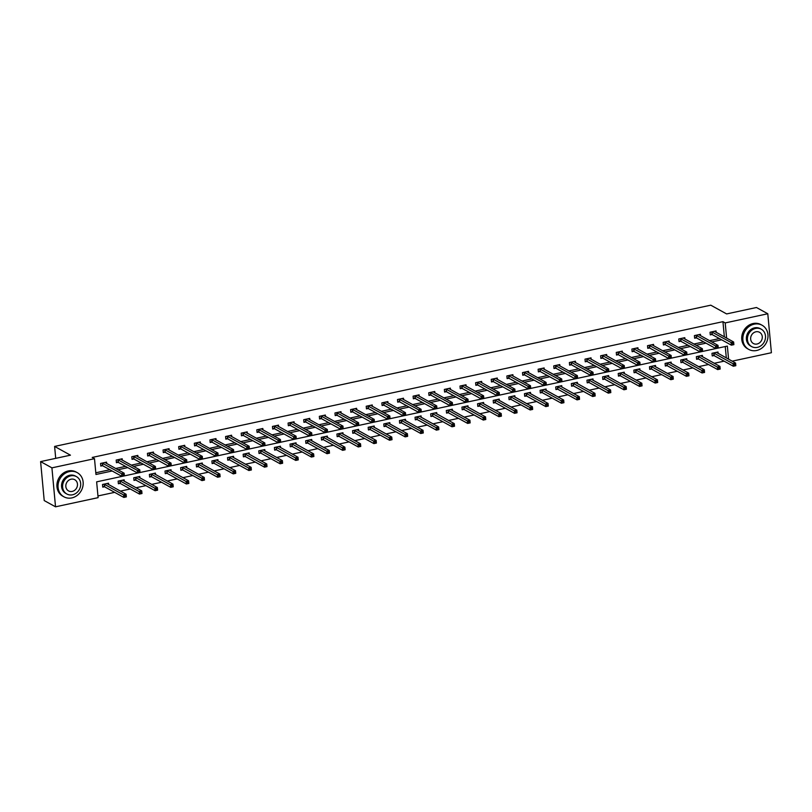<?xml version="1.0" encoding="UTF-8"?>
<svg xmlns="http://www.w3.org/2000/svg" width="812" height="812" viewBox="0 0 812 812"><rect width="100%" height="100%" fill="white"/><g stroke="black" fill="none" stroke-linecap="round" stroke-linejoin="round"><path stroke-width="1.22" d="M728.577 359.188L727.359 346.085L96.638 481.851L98.11 497.654L55.531 506.82L44.213 500.568L40.6 461.602L70.451 455.177L54.607 446.427L710.774 305.18L726.618 313.929L756.469 307.504L767.787 313.757L771.4 352.723L732.15 361.167M97.947 495.949L114.654 492.356M120.409 491.108L130.275 488.986M136.04 487.748L145.906 485.627M151.671 484.388L161.537 482.257M167.292 481.019L177.158 478.897M182.923 477.659L192.789 475.538M198.554 474.289L208.42 472.168M214.175 470.93L224.041 468.808M229.806 467.56L239.672 465.438M245.437 464.2L255.303 462.079M261.058 460.84L270.924 458.709M276.689 457.471L286.555 455.349M292.32 454.111L302.186 451.99M307.941 450.741L317.807 448.62M323.572 447.382L333.438 445.26M339.203 444.022L349.069 441.89M354.824 440.652L364.689 438.531M370.455 437.292L380.32 435.161M386.086 433.923L395.952 431.801M401.707 430.563L411.582 428.442M417.338 427.193L427.203 425.072M432.969 423.834L442.834 421.712M448.589 420.474L458.465 418.342M464.22 417.104L474.086 414.983M479.851 413.744L489.717 411.613M495.472 410.375L505.348 408.253M511.103 407.015L520.969 404.894M526.734 403.645L536.6 401.524M542.355 400.286L552.231 398.164M557.986 396.926L567.852 394.794M573.617 393.556L583.483 391.435M589.238 390.196L599.114 388.065M604.869 386.827L614.735 384.705M620.5 383.467L630.366 381.346M636.121 380.097L645.997 377.976M651.752 376.738L661.618 374.616M667.383 373.378L677.249 371.246M683.004 370.008L692.88 367.887M698.635 366.648L708.5 364.517M714.266 363.279L724.131 361.157M54.607 446.427L55.713 458.344M726.314 357.94L725.258 346.541M718.123 353.423L717.991 352.002L711.982 353.301L712.226 355.93L713.849 355.585M702.502 356.783L702.37 355.372L696.361 356.661L696.605 359.3L698.218 358.945M686.871 360.152L686.739 358.731L680.73 360.031L680.974 362.659L682.598 362.314M671.24 363.512L671.108 362.101L665.099 363.39L665.343 366.019L666.967 365.674M655.619 366.882L655.487 365.461L649.478 366.75L649.722 369.389L651.336 369.034M639.988 370.242L639.856 368.821L633.847 370.12L634.091 372.749L635.715 372.403M624.357 373.611L624.225 372.19L618.216 373.479L618.46 376.118L620.084 375.763M608.736 376.971L608.604 375.55L602.595 376.849L602.839 379.478L604.453 379.133M593.105 380.331L592.973 378.92L586.964 380.209L587.208 382.848L588.832 382.493M577.474 383.7L577.342 382.279L571.333 383.579L571.577 386.207L573.201 385.862M561.853 387.06L561.721 385.649L555.712 386.938L555.956 389.567L557.57 389.222M546.222 390.43L546.09 389.009L540.082 390.298L540.325 392.937L541.949 392.582M530.591 393.79L530.459 392.369L524.451 393.668L524.694 396.297L526.318 395.952M514.97 397.159L514.838 395.738L508.83 397.027L509.073 399.666L510.687 399.311M499.339 400.519L499.207 399.098L493.199 400.397L493.442 403.026L495.066 402.681M483.708 403.879L483.576 402.468L477.568 403.757L477.811 406.396L479.435 406.041M468.088 407.248L467.956 405.827L461.937 407.127L462.19 409.755L463.804 409.41M452.457 410.608L452.325 409.197L446.316 410.486L446.559 413.115L448.183 412.77M436.826 413.978L436.694 412.557L430.685 413.846L430.928 416.485L432.552 416.13M421.205 417.338L421.073 415.917L415.054 417.216L415.308 419.845L416.921 419.499M405.574 420.707L405.442 419.286L399.433 420.575L399.677 423.214L401.301 422.859M389.943 424.067L389.811 422.646L383.802 423.945L384.046 426.574L385.67 426.229M374.322 427.427L374.19 426.016L368.171 427.305L368.425 429.944L370.039 429.589M358.691 430.796L358.559 429.375L352.55 430.675L352.794 433.303L354.418 432.958M343.06 434.156L342.928 432.745L336.919 434.034L337.163 436.663L338.787 436.318M327.439 437.526L327.307 436.105L321.288 437.394L321.542 440.033L323.156 439.678M311.808 440.886L311.676 439.465L305.667 440.764L305.911 443.393L307.535 443.047M296.177 444.255L296.045 442.834L290.036 444.123L290.28 446.762L291.904 446.407M280.556 447.615L280.424 446.194L274.405 447.493L274.649 450.122L276.273 449.777M264.925 450.975L264.793 449.564L258.784 450.853L259.028 453.492L260.652 453.137M249.294 454.344L249.162 452.923L243.153 454.223L243.397 456.851L245.021 456.506M233.673 457.704L233.541 456.293L227.522 457.582L227.766 460.211L229.39 459.866M218.042 461.074L217.91 459.653L211.902 460.942L212.145 463.581L213.769 463.226M202.411 464.434L202.279 463.013L196.271 464.312L196.514 466.941L198.138 466.595M186.79 467.793L186.658 466.382L180.64 467.671L180.883 470.31L182.507 469.955M171.159 471.163L171.027 469.742L165.019 471.041L165.262 473.67L166.886 473.325M155.528 474.523L155.396 473.112L149.388 474.401L149.631 477.04L151.255 476.685M139.908 477.892L139.776 476.471L133.757 477.771L134 480.399L135.624 480.054M124.277 481.252L124.145 479.841L118.136 481.13L118.379 483.759L120.003 483.414M108.646 484.622L108.514 483.201L102.505 484.49L102.748 487.129L104.372 486.774M724.355 336.878L722.944 321.664L92.233 457.44L94.496 458.689L95.958 474.482L112.157 470.99M95.796 472.777L109.894 469.742M115.659 468.504L125.525 466.382M131.29 465.144L141.156 463.013M146.911 461.774L156.777 459.653M162.542 458.415L172.408 456.293M178.173 455.045L188.039 452.923M193.794 451.685L203.66 449.564M209.425 448.325L219.291 446.194M225.056 444.956L234.922 442.834M240.677 441.596L250.543 439.465M256.308 438.226L266.174 436.105M271.939 434.867L281.805 432.745M287.56 431.497L297.425 429.375M303.191 428.137L313.056 426.016M318.822 424.777L328.687 422.646M334.442 421.408L344.308 419.286M350.073 418.048L359.939 415.917M365.704 414.678L375.57 412.557M381.325 411.319L391.191 409.197M396.956 407.949L406.822 405.827M412.587 404.589L422.453 402.468M428.208 401.229L438.084 399.098M443.839 397.86L453.705 395.738M459.47 394.5L469.336 392.369M475.091 391.13L484.967 389.009M490.722 387.771L500.588 385.649M506.353 384.401L516.219 382.279M521.974 381.041L531.85 378.92M537.605 377.681L547.471 375.55M553.236 374.312L563.102 372.19M568.857 370.952L578.733 368.821M584.488 367.582L594.354 365.461M600.119 364.223L609.985 362.101M615.74 360.853L625.616 358.731M631.371 357.493L641.236 355.372M647.002 354.133L656.867 352.002M662.622 350.764L672.498 348.642M678.253 347.404L688.119 345.273M693.884 344.034L703.75 341.913M709.505 340.675L719.381 338.553M716.174 332.362L716.042 330.941L710.033 332.24L710.277 334.869L711.901 334.524M700.543 335.721L700.411 334.311L694.402 335.6L694.646 338.228L696.27 337.883M684.922 339.091L684.79 337.67L678.771 338.969L679.015 341.598L680.639 341.253M669.291 342.451L669.159 341.03L663.15 342.329L663.394 344.958L665.018 344.613M653.66 345.821L653.528 344.4L647.519 345.689L647.763 348.328L649.387 347.972M638.039 349.18L637.907 347.759L631.888 349.058L632.132 351.687L633.756 351.342M622.408 352.54L622.276 351.129L616.267 352.418L616.511 355.057L618.135 354.702M606.777 355.91L606.645 354.489L600.636 355.788L600.88 358.417L602.504 358.072M591.156 359.269L591.024 357.859L585.005 359.148L585.249 361.776L586.873 361.431M575.525 362.639L575.393 361.218L569.385 362.517L569.628 365.146L571.252 364.801M559.894 365.999L559.762 364.578L553.754 365.877L553.997 368.506L555.621 368.161M544.263 369.369L544.141 367.948L538.123 369.237L538.366 371.876L539.99 371.52M528.642 372.728L528.51 371.307L522.502 372.606L522.745 375.235L524.359 374.89M513.011 376.088L512.88 374.677L506.871 375.966L507.114 378.605L508.738 378.25M497.38 379.458L497.259 378.037L491.24 379.336L491.483 381.965L493.107 381.62M481.76 382.817L481.628 381.407L475.619 382.696L475.862 385.324L477.476 384.979M466.129 386.187L465.997 384.766L459.988 386.055L460.231 388.694L461.855 388.339M450.498 389.547L450.366 388.126L444.357 389.425L444.6 392.054L446.224 391.709M434.877 392.917L434.745 391.496L428.736 392.785L428.98 395.424L430.593 395.068M419.246 396.276L419.114 394.855L413.105 396.154L413.349 398.783L414.973 398.438M403.615 399.636L403.483 398.225L397.474 399.514L397.718 402.153L399.342 401.798M387.994 403.006L387.862 401.585L381.853 402.884L382.097 405.513L383.711 405.168M372.363 406.365L372.231 404.955L366.222 406.244L366.466 408.872L368.09 408.527M356.732 409.735L356.6 408.314L350.591 409.603L350.835 412.242L352.459 411.887M341.111 413.095L340.979 411.674L334.97 412.973L335.214 415.602L336.828 415.257M325.48 416.465L325.348 415.044L319.339 416.333L319.583 418.972L321.207 418.616M309.849 419.824L309.717 418.403L303.708 419.702L303.952 422.331L305.576 421.986M294.228 423.184L294.096 421.773L288.087 423.062L288.331 425.701L289.945 425.346M278.597 426.554L278.465 425.133L272.456 426.432L272.7 429.061L274.324 428.716M262.966 429.913L262.834 428.503L256.825 429.792L257.069 432.42L258.693 432.075M247.345 433.283L247.213 431.862L241.205 433.151L241.448 435.79L243.062 435.435M231.714 436.643L231.582 435.222L225.574 436.521L225.817 439.15L227.441 438.805M216.083 440.013L215.951 438.592L209.943 439.881L210.186 442.52L211.81 442.164M200.462 443.372L200.331 441.951L194.322 443.25L194.565 445.879L196.179 445.534M184.831 446.732L184.7 445.321L178.691 446.61L178.934 449.249L180.558 448.894M169.2 450.102L169.069 448.681L163.06 449.98L163.303 452.609L164.927 452.264M153.58 453.461L153.448 452.051L147.439 453.34L147.682 455.968L149.296 455.623M137.949 456.831L137.817 455.41L131.808 456.699L132.051 459.338L133.675 458.983M122.318 460.191L122.186 458.77L116.177 460.069L116.42 462.698L118.044 462.353M106.697 463.55L106.565 462.14L100.556 463.429L100.8 466.068L102.413 465.712M40.6 461.602L51.917 467.854L94.496 458.689M55.531 506.82L51.917 467.854M722.944 321.664L725.207 322.922L767.787 313.757M726.618 338.127L725.207 322.922M117.923 469.752L127.788 467.631M133.554 466.392L143.419 464.261M149.175 463.023L159.04 460.901M164.806 459.663L174.671 457.542M180.437 456.293L190.302 454.172M196.057 452.934L205.923 450.812M211.688 449.574L221.554 447.442M227.319 446.204L237.185 444.083M242.94 442.844L252.806 440.723M258.571 439.475L268.437 437.353M274.202 436.115L284.068 433.994M289.823 432.745L299.689 430.624M305.454 429.386L315.32 427.264M321.085 426.026L330.951 423.894M336.706 422.656L346.572 420.535M352.337 419.296L362.203 417.175M367.968 415.927L377.834 413.805M383.589 412.567L393.455 410.446M399.22 409.207L409.086 407.076M414.851 405.838L424.717 403.716M430.472 402.478L440.348 400.346M446.103 399.108L455.968 396.987M461.734 395.748L471.599 393.627M477.354 392.379L487.23 390.257M492.985 389.019L502.851 386.898M508.616 385.659L518.482 383.528M524.237 382.29L534.113 380.168M539.868 378.93L549.734 376.798M555.499 375.56L565.365 373.439M571.12 372.2L580.996 370.079M586.751 368.831L596.617 366.709M602.382 365.471L612.248 363.35M618.003 362.111L627.879 359.98M633.634 358.742L643.5 356.62M649.265 355.382L659.131 353.25M664.886 352.012L674.762 349.891M680.517 348.652L690.383 346.531M696.148 345.283L706.014 343.161M711.769 341.923L721.645 339.802M732.536 343.486L732.637 344.542L733.632 344.329L733.54 343.273L731.125 342.532L733.632 341.994L733.875 344.633L731.368 345.171L731.125 342.532L711.657 331.885M714.418 331.296L733.632 341.994L733.54 343.273M732.637 344.542L731.368 345.171L712.266 334.625L710.216 334.199M735.489 364.334L734.495 364.547L734.586 365.603L735.591 365.39L735.581 363.055L735.824 365.694L733.317 366.232L733.074 363.593L735.581 363.055L716.377 352.357M712.165 355.26L714.215 355.686L733.317 366.232L734.586 365.603M713.606 352.946L734.495 364.547M756.642 350.49A13.794 12.19 118.9 0 0 767.675 339.02A13.794 12.19 118.9 0 0 762.092 325.247A13.794 12.19 118.9 0 0 754.206 324.161A13.794 12.19 118.9 0 0 743.173 335.64A13.794 12.19 118.9 0 0 748.755 349.404A13.794 12.19 118.9 0 0 756.642 350.49M762.092 325.247L760.956 324.627A13.794 12.19 118.9 0 0 753.069 323.541A13.794 12.19 118.9 0 0 742.046 335.021A13.794 12.19 118.9 0 0 747.629 348.784L748.755 349.404M751.668 346.602L750.623 346.024A9.937 8.78 -61.1 0 1 746.604 336.117A9.937 8.78 -61.1 0 1 754.541 327.855A9.937 8.78 -61.1 0 1 760.225 328.637L761.26 329.205A9.937 8.78 118.9 0 0 755.586 328.424A9.937 8.78 118.9 0 0 747.649 336.686A9.937 8.78 118.9 0 0 751.668 346.602A9.937 8.78 118.9 0 0 757.342 347.384A9.937 8.78 118.9 0 0 765.28 339.122A9.937 8.78 118.9 0 0 761.26 329.205M755.901 331.793A6.405 5.654 118.9 0 0 750.785 337.122A6.405 5.654 118.9 0 0 753.374 343.506A6.405 5.654 118.9 0 0 757.028 344.014A6.405 5.654 118.9 0 0 762.143 338.685A6.405 5.654 118.9 0 0 759.555 332.301A6.405 5.654 118.9 0 0 755.901 331.793M71.832 497.908A13.794 12.19 118.9 0 0 82.854 486.429A13.794 12.19 118.9 0 0 77.282 472.665A13.794 12.19 118.9 0 0 69.385 471.579A13.794 12.19 118.9 0 0 58.362 483.049A13.794 12.19 118.9 0 0 63.945 496.822A13.794 12.19 118.9 0 0 71.832 497.908M77.282 472.665L76.145 472.036A13.794 12.19 118.9 0 0 68.259 470.95A13.794 12.19 118.9 0 0 57.226 482.429A13.794 12.19 118.9 0 0 62.808 496.193L63.945 496.822M66.848 494.011L65.813 493.432A9.937 8.78 -61.1 0 1 61.793 483.526A9.937 8.78 -61.1 0 1 69.73 475.264A9.937 8.78 -61.1 0 1 75.414 476.045L76.45 476.624A9.937 8.78 118.9 0 0 70.776 475.832A9.937 8.78 118.9 0 0 62.828 484.104A9.937 8.78 118.9 0 0 66.848 494.011A9.937 8.78 118.9 0 0 72.532 494.792A9.937 8.78 118.9 0 0 80.469 486.53A9.937 8.78 118.9 0 0 76.45 476.624M71.08 479.202A6.405 5.654 118.9 0 0 65.965 484.531A6.405 5.654 118.9 0 0 68.553 490.915A6.405 5.654 118.9 0 0 72.217 491.422A6.405 5.654 118.9 0 0 77.333 486.094A6.405 5.654 118.9 0 0 74.745 479.709A6.405 5.654 118.9 0 0 71.08 479.202M716.905 346.856L717.006 347.901L718.011 347.688L717.909 346.633L715.494 345.902L718.001 345.364L718.244 347.993L715.737 348.531L715.494 345.902L696.026 335.255M698.787 334.656L718.001 345.364L717.909 346.633M717.006 347.901L715.737 348.531L696.635 337.985L694.585 337.559M701.284 350.216L701.375 351.271L702.38 351.058L702.278 350.002L699.863 349.262L702.37 348.724L702.613 351.352L700.117 351.9L699.863 349.262L680.395 338.614M683.166 338.015L702.37 348.724L702.278 350.002M701.375 351.271L700.117 351.9L681.004 341.355L678.954 340.928M719.868 367.704L718.864 367.917L718.955 368.973L719.96 368.749L719.95 366.425L720.193 369.054L717.696 369.592L717.453 366.963L719.95 366.425L700.746 355.717M696.544 358.63L698.594 359.046L717.696 369.592L718.955 368.973M697.975 356.316L718.864 367.917M704.237 371.064L703.233 371.277L703.334 372.332L704.339 372.119L704.329 369.785L704.572 372.424L702.065 372.962L701.822 370.323L704.329 369.785L685.115 359.087M680.913 361.99L682.963 362.416L702.065 372.962L703.334 372.332M682.354 359.675L703.233 371.277M685.653 353.585L685.754 354.631L686.749 354.418L686.658 353.362L684.242 352.631L686.749 352.093L686.993 354.722L684.486 355.26L684.242 352.631L664.764 341.984M667.535 341.385L686.749 352.093L686.658 353.362M685.754 354.631L684.486 355.26L665.383 344.714L663.333 344.288M670.022 356.945L670.123 358.001L671.128 357.777L671.027 356.732L668.611 355.991L671.118 355.453L671.362 358.082L668.855 358.62L668.611 355.991L649.143 345.344M651.904 344.745L671.118 355.453L671.027 356.732M670.123 358.001L668.855 358.62L649.752 348.074L647.702 347.658M654.401 360.305L654.492 361.36L655.497 361.147L655.396 360.092L652.98 359.351L655.487 358.813L655.731 361.452L653.234 361.99L652.98 359.351L633.512 348.703M636.283 348.115L655.487 358.813L655.396 360.092M654.492 361.36L653.234 361.99L634.121 351.444L632.071 351.017M688.606 374.423L687.612 374.647L687.703 375.692L688.708 375.479L688.698 373.155L688.941 375.783L686.434 376.321L686.191 373.693L688.698 373.155L669.494 362.446M665.282 365.349L667.332 365.776L686.434 376.321L687.703 375.692M666.723 363.045L687.612 374.647M672.986 377.793L671.981 378.006L672.072 379.062L673.077 378.849L673.067 376.514L673.31 379.143L670.813 379.691L670.57 377.052L673.067 376.514L653.863 365.806M649.651 368.719L651.711 369.145L670.813 379.691L672.072 379.062M651.092 366.405L671.981 378.006M657.355 381.153L656.35 381.366L656.451 382.422L657.456 382.208L657.446 379.874L657.69 382.513L655.182 383.051L654.939 380.422L657.446 379.874L638.232 369.176M634.03 372.079L636.08 372.505L655.182 383.051L656.451 382.422M635.471 369.775L656.35 381.366M641.724 384.523L640.729 384.736L640.82 385.791L641.825 385.568L641.815 383.244L642.059 385.873L639.551 386.41L639.308 383.782L641.815 383.244L622.611 372.535M618.399 375.448L620.449 375.865L639.551 386.41L640.82 385.791M619.84 373.134L640.729 384.736M626.103 387.882L625.098 388.095L625.189 389.151L626.194 388.938L626.184 386.603L626.428 389.242L623.931 389.78L623.687 387.141L626.184 386.603L606.98 375.905M602.768 378.808L604.828 379.234L623.931 389.78L625.189 389.151M604.209 376.494L625.098 388.095M610.472 391.252L609.467 391.465L609.568 392.521L610.563 392.297L610.563 389.973L610.807 392.602L608.3 393.14L608.056 390.511L610.563 389.973L591.349 379.265M587.147 382.178L589.197 382.594L608.3 393.14L609.568 392.521M588.588 379.864L609.467 391.465M594.841 394.612L593.836 394.825L593.937 395.88L594.942 395.667L594.932 393.333L595.176 395.972L592.669 396.51L592.425 393.871L594.932 393.333L575.728 382.635M571.516 385.538L573.566 385.964L592.669 396.51L593.937 395.88M572.957 383.223L593.836 394.825M579.22 397.971L578.215 398.195L578.306 399.24L579.311 399.027L579.301 396.703L579.545 399.331L577.048 399.869L576.804 397.241L579.301 396.703L560.097 385.994M555.885 388.897L557.946 389.324L577.048 399.869L578.306 399.24M557.326 386.593L578.215 398.195M563.589 401.341L562.584 401.554L562.686 402.61L563.68 402.397L563.68 400.062L563.924 402.691L561.417 403.239L561.173 400.6L563.68 400.062L544.466 389.354M540.264 392.267L542.314 392.683L561.417 403.239L562.686 402.61M541.706 389.953L562.584 401.554M547.958 404.701L546.953 404.914L547.055 405.97L548.059 405.756L548.049 403.422L548.293 406.061L545.786 406.599L545.542 403.97L548.049 403.422L528.845 392.724M524.633 395.627L526.683 396.053L545.786 406.599L547.055 405.97M526.074 393.323L546.953 404.914M532.337 408.071L531.332 408.284L531.424 409.339L532.428 409.116L532.418 406.792L532.662 409.421L530.165 409.958L529.921 407.33L532.418 406.792L513.214 396.083M509.002 398.996L511.052 399.413L530.165 409.958L531.424 409.339M510.443 396.682L531.332 408.284M516.706 411.43L515.701 411.643L515.803 412.699L516.797 412.486L516.797 410.151L517.041 412.79L514.534 413.328L514.29 410.689L516.797 410.151L497.583 399.453M493.381 402.356L495.432 402.782L514.534 413.328L515.803 412.699M494.823 400.042L515.701 411.643M501.075 414.8L500.07 415.013L500.172 416.069L501.177 415.845L501.166 413.521L501.41 416.15L498.903 416.688L498.659 414.059L501.166 413.521L481.963 402.813M477.75 405.726L479.801 406.142L498.903 416.688L500.172 416.069M479.192 403.412L500.07 415.013M485.444 418.16L484.449 418.373L484.541 419.428L485.546 419.215L485.535 416.881L485.779 419.52L483.282 420.058L483.038 417.419L485.535 416.881L466.332 406.183M462.119 409.086L464.17 409.512L483.282 420.058L484.541 419.428M463.561 406.771L484.449 418.373M469.823 421.519L468.818 421.743L468.92 422.788L469.915 422.575L469.915 420.251L470.158 422.879L467.651 423.417L467.407 420.789L469.915 420.251L450.701 409.542M446.498 412.445L448.549 412.872L467.651 423.417L468.92 422.788M447.94 410.141L468.818 421.743M454.192 424.889L453.187 425.102L453.289 426.158L454.294 425.945L454.284 423.61L454.527 426.239L452.02 426.787L451.776 424.148L454.284 423.61L435.08 412.902M430.867 415.815L432.918 416.231L452.02 426.787L453.289 426.158M432.309 413.501L453.187 425.102M438.561 428.249L437.566 428.462L437.658 429.518L438.663 429.304L438.653 426.97L438.896 429.609L436.399 430.147L436.156 427.518L438.653 426.97L419.449 416.272M415.236 419.175L417.287 419.601L436.399 430.147L437.658 429.518M416.678 416.86L437.566 428.462M422.94 431.619L421.935 431.832L422.037 432.887L423.032 432.664L423.032 430.34L423.275 432.969L420.768 433.506L420.525 430.878L423.032 430.34L403.818 419.631M399.616 422.544L401.666 422.961L420.768 433.506L422.037 432.887M401.057 420.23L421.935 431.832M407.309 434.978L406.304 435.191L406.406 436.247L407.411 436.034L407.401 433.699L407.644 436.338L405.137 436.876L404.894 434.237L407.401 433.699L388.197 423.001M383.985 425.904L386.035 426.33L405.137 436.876L406.406 436.247M385.426 423.59L406.304 435.191M638.77 363.674L638.871 364.73L639.866 364.507L639.775 363.461L637.359 362.72L639.866 362.182L640.11 364.811L637.603 365.349L637.359 362.72L617.881 352.073M620.652 351.474L639.866 362.182L639.775 363.461M638.871 364.73L637.603 365.349L618.5 354.803L616.45 354.387M623.139 367.034L623.24 368.09L624.245 367.877L624.144 366.821L621.728 366.08L624.235 365.542L624.479 368.181L621.972 368.719L621.728 366.08L602.26 355.433M605.021 354.844L624.235 365.542L624.144 366.821M623.24 368.09L621.972 368.719L602.869 358.173L600.819 357.747M607.518 370.404L607.609 371.449L608.614 371.236L608.513 370.181L606.097 369.45L608.604 368.912L608.848 371.541L606.351 372.079L606.097 369.45L586.629 358.802M589.4 358.204L608.604 368.912L608.513 370.181M607.609 371.449L606.351 372.079L587.238 361.533L585.188 361.107M591.887 373.764L591.989 374.819L592.983 374.606L592.892 373.55L590.476 372.809L592.983 372.272L593.227 374.9L590.72 375.448L590.476 372.809L570.998 362.162M573.769 361.563L592.983 372.272L592.892 373.55M591.989 374.819L590.72 375.448L571.618 364.903L569.567 364.476M576.256 377.123L576.358 378.179L577.362 377.966L577.261 376.91L574.845 376.179L577.352 375.631L577.596 378.27L575.089 378.808L574.845 376.179L555.378 365.532M558.138 364.933L577.352 375.631L577.261 376.91M576.358 378.179L575.089 378.808L555.987 368.262L553.936 367.836M560.635 380.493L560.727 381.549L561.731 381.325L561.63 380.28L559.214 379.539L561.721 379.001L561.965 381.63L559.458 382.168L559.214 379.539L539.747 368.892M542.517 368.293L561.721 379.001L561.63 380.28M560.727 381.549L559.458 382.168L540.356 371.622L538.305 371.206M545.004 383.853L545.106 384.908L546.1 384.695L546.009 383.64L543.593 382.899L546.09 382.361L546.344 385L543.837 385.538L543.593 382.899L524.116 372.251M526.886 371.663L546.09 382.361L546.009 383.64M545.106 384.908L543.837 385.538L524.735 374.992L522.684 374.565M529.373 387.222L529.475 388.278L530.48 388.055L530.378 387.009L527.962 386.268L530.469 385.73L530.713 388.359L528.206 388.897L527.962 386.268L508.495 375.621M511.255 375.022L530.469 385.73L530.378 387.009M529.475 388.278L528.206 388.897L509.104 378.351L507.053 377.935M513.752 390.582L513.844 391.638L514.849 391.425L514.747 390.369L512.331 389.628L514.838 389.09L515.082 391.729L512.575 392.267L512.331 389.628L492.864 378.981M495.635 378.392L514.838 389.09L514.747 390.369M513.844 391.638L512.575 392.267L493.473 381.721L491.422 381.295M498.121 393.952L498.223 394.997L499.218 394.784L499.126 393.729L496.711 392.998L499.207 392.46L499.461 395.089L496.954 395.627L496.711 392.998L477.233 382.35M480.004 381.752L499.207 392.46L499.126 393.729M498.223 394.997L496.954 395.627L477.852 385.081L475.802 384.655M482.49 397.312L482.592 398.367L483.597 398.154L483.495 397.098L481.08 396.357L483.587 395.82L483.83 398.448L481.323 398.996L481.08 396.357L461.612 385.71M464.373 385.111L483.587 395.82L483.495 397.098M482.592 398.367L481.323 398.996L462.221 388.44L460.171 388.024M466.87 400.671L466.961 401.727L467.966 401.514L467.864 400.458L465.449 399.727L467.956 399.179L468.199 401.818L465.692 402.356L465.449 399.727L445.981 389.08M448.752 388.481L467.956 399.179L467.864 400.458M466.961 401.727L465.692 402.356L446.59 391.81L444.54 391.384M451.239 404.041L451.34 405.097L452.335 404.873L452.243 403.828L449.828 403.087L452.325 402.549L452.578 405.178L450.071 405.716L449.828 403.087L430.35 392.44M433.121 391.841L452.325 402.549L452.243 403.828M451.34 405.097L450.071 405.716L430.969 395.17L428.919 394.754M435.608 407.401L435.709 408.456L436.714 408.243L436.612 407.188L434.197 406.447L436.704 405.909L436.947 408.548L434.44 409.086L434.197 406.447L414.729 395.799M417.49 395.211L436.704 405.909L436.612 407.188M435.709 408.456L434.44 409.086L415.338 398.54L413.288 398.113M419.987 410.77L420.078 411.826L421.083 411.603L420.981 410.557L418.566 409.816L421.073 409.278L421.316 411.907L418.809 412.445L418.566 409.816L399.098 399.169M401.869 398.57L421.073 409.278L420.981 410.557M420.078 411.826L418.809 412.445L399.707 401.899L397.657 401.483M404.356 414.13L404.457 415.186L405.452 414.973L405.361 413.917L402.945 413.176L405.442 412.638L405.695 415.277L403.188 415.815L402.945 413.176L383.467 402.529M386.238 401.94L405.442 412.638L405.361 413.917M404.457 415.186L403.188 415.815L384.086 405.269L382.036 404.843M388.725 417.5L388.826 418.545L389.831 418.332L389.73 417.277L387.314 416.546L389.821 416.008L390.064 418.637L387.557 419.175L387.314 416.546L367.846 405.898M370.607 405.3L389.821 416.008L389.73 417.277M388.826 418.545L387.557 419.175L368.455 408.629L366.405 408.203M373.104 420.86L373.195 421.915L374.2 421.702L374.099 420.646L371.683 419.905L374.19 419.368L374.433 421.996L371.926 422.544L371.683 419.905L352.215 409.258M354.986 408.659L374.19 419.368L374.099 420.646M373.195 421.915L371.926 422.544L352.824 411.988L350.774 411.572M357.473 424.219L357.574 425.275L358.569 425.062L358.478 424.006L356.062 423.275L358.559 422.727L358.802 425.366L356.306 425.904L356.062 423.275L336.584 412.628M339.355 412.029L358.559 422.727L358.478 424.006M357.574 425.275L356.306 425.904L337.203 415.358L335.153 414.932M341.842 427.589L341.943 428.645L342.948 428.421L342.847 427.376L340.431 426.635L342.938 426.097L343.182 428.726L340.675 429.264L340.431 426.635L320.963 415.988M323.724 415.389L342.938 426.097L342.847 427.376M341.943 428.645L340.675 429.264L321.572 418.718L319.522 418.302M326.221 430.949L326.312 432.004L327.317 431.791L327.216 430.736L324.8 429.995L327.307 429.457L327.551 432.096L325.044 432.634L324.8 429.995L305.332 419.347M308.103 418.759L327.307 429.457L327.216 430.736M326.312 432.004L325.044 432.634L305.941 422.088L303.891 421.661M310.59 434.318L310.692 435.364L311.686 435.151L311.595 434.095L309.179 433.364L311.676 432.826L311.92 435.455L309.423 435.993L309.179 433.364L289.701 422.717M292.472 422.118L311.676 432.826L311.595 434.095M310.692 435.364L309.423 435.993L290.32 425.447L288.27 425.031M294.959 437.678L295.06 438.734L296.065 438.521L295.964 437.465L293.548 436.724L296.055 436.186L296.299 438.825L293.792 439.363L293.548 436.724L274.08 426.077M276.841 425.488L296.055 436.186L295.964 437.465M295.06 438.734L293.792 439.363L274.689 428.817L272.639 428.391M279.338 441.048L279.429 442.093L280.434 441.88L280.333 440.825L277.917 440.094L280.424 439.556L280.668 442.185L278.161 442.723L277.917 440.094L258.449 429.446M261.22 428.848L280.424 439.556L280.333 440.825M279.429 442.093L278.161 442.723L259.058 432.177L257.008 431.751M263.707 444.408L263.798 445.463L264.803 445.25L264.712 444.194L262.296 443.453L264.793 442.916L265.037 445.544L262.54 446.092L262.296 443.453L242.818 432.806M245.589 432.207L264.793 442.916L264.712 444.194M263.798 445.463L262.54 446.092L243.438 435.536L241.387 435.12M248.076 447.767L248.178 448.823L249.182 448.61L249.081 447.554L246.665 446.823L249.172 446.275L249.416 448.914L246.909 449.452L246.665 446.823L227.198 436.166M229.958 435.577L249.172 446.275L249.081 447.554M248.178 448.823L246.909 449.452L227.807 438.906L225.756 438.48M232.455 451.137L232.547 452.193L233.551 451.969L233.45 450.924L231.034 450.183L233.541 449.645L233.785 452.274L231.278 452.812L231.034 450.183L211.567 439.536M214.338 438.937L233.541 449.645L233.45 450.924M232.547 452.193L231.278 452.812L212.176 442.266L210.125 441.85M216.824 454.497L216.916 455.552L217.92 455.339L217.829 454.284L215.413 453.543L217.91 453.005L218.154 455.644L215.657 456.182L215.413 453.543L195.936 442.895M198.707 442.307L217.91 453.005L217.829 454.284M216.916 455.552L215.657 456.182L196.555 445.636L194.494 445.209M201.193 457.866L201.295 458.912L202.3 458.699L202.198 457.643L199.782 456.912L202.29 456.374L202.533 459.003L200.026 459.541L199.782 456.912L180.315 446.265M183.076 445.666L202.29 456.374L202.198 457.643M201.295 458.912L200.026 459.541L180.924 448.995L178.873 448.579M185.572 461.226L185.664 462.282L186.669 462.069L186.567 461.013L184.151 460.272L186.658 459.734L186.902 462.373L184.395 462.911L184.151 460.272L164.684 449.625M167.455 449.036L186.658 459.734L186.567 461.013M185.664 462.282L184.395 462.911L165.293 452.365L163.242 451.939M169.941 464.596L170.033 465.641L171.038 465.428L170.946 464.373L168.531 463.642L171.027 463.104L171.271 465.733L168.774 466.271L168.531 463.642L149.053 452.994M151.824 452.396L171.027 463.104L170.946 464.373M170.033 465.641L168.774 466.271L149.672 455.725L147.611 455.299M154.31 467.956L154.412 469.011L155.407 468.798L155.315 467.742L152.9 467.001L155.407 466.464L155.65 469.092L153.143 469.64L152.9 467.001L133.432 456.354M136.193 455.755L155.407 466.464L155.315 467.742M154.412 469.011L153.143 469.64L134.041 459.084L131.991 458.668M391.678 438.338L390.684 438.561L390.775 439.607L391.78 439.393L391.77 437.069L392.013 439.698L389.516 440.236L389.273 437.607L391.77 437.069L372.566 426.361M368.354 429.274L370.404 429.69L389.516 440.236L390.775 439.607M369.795 426.96L390.684 438.561M376.057 441.708L375.053 441.921L375.154 442.976L376.149 442.763L376.149 440.429L376.392 443.068L373.885 443.606L373.642 440.967L376.149 440.429L356.935 429.731M352.733 432.634L354.783 433.06L373.885 443.606L375.154 442.976M354.174 430.319L375.053 441.921M360.426 445.067L359.422 445.291L359.523 446.336L360.528 446.123L360.518 443.799L360.761 446.427L358.254 446.965L358.011 444.337L360.518 443.799L341.314 433.09M337.102 435.993L339.152 436.42L358.254 446.965L359.523 446.336M338.543 433.689L359.422 445.291M344.795 448.437L343.801 448.65L343.892 449.706L344.897 449.493L344.887 447.158L345.13 449.787L342.634 450.335L342.39 447.696L344.887 447.158L325.683 436.45M321.471 439.363L323.521 439.779L342.634 450.335L343.892 449.706M322.912 437.049L343.801 448.65M329.175 451.797L328.17 452.01L328.271 453.066L329.266 452.852L329.266 450.518L329.51 453.157L327.003 453.695L326.759 451.066L329.266 450.518L310.052 439.82M305.85 442.723L307.9 443.149L327.003 453.695L328.271 453.066M307.291 440.408L328.17 452.01M313.544 455.167L312.539 455.38L312.64 456.435L313.645 456.212L313.635 453.888L313.879 456.517L311.372 457.054L311.128 454.426L313.635 453.888L294.431 443.179M290.219 446.092L292.269 446.509L311.372 457.054L312.64 456.435M291.66 443.778L312.539 455.38M297.913 458.526L296.918 458.739L297.009 459.795L298.014 459.582L298.004 457.247L298.248 459.886L295.751 460.424L295.497 457.785L298.004 457.247L278.8 446.549M274.588 449.452L276.638 449.878L295.751 460.424L297.009 459.795M276.029 447.138L296.918 458.739M282.292 461.886L281.287 462.109L281.388 463.155L282.383 462.941L282.383 460.617L282.627 463.246L280.12 463.784L279.876 461.155L282.383 460.617L263.169 449.909M258.967 452.822L261.017 453.238L280.12 463.784L281.388 463.155M260.408 450.508L281.287 462.109M266.661 465.256L265.656 465.469L265.757 466.524L266.762 466.311L266.752 463.977L266.996 466.616L264.489 467.154L264.245 464.515L266.752 463.977L247.538 453.269M243.336 456.182L245.386 456.608L264.489 467.154L265.757 466.524M244.777 453.867L265.656 465.469M251.03 468.615L250.035 468.839L250.126 469.884L251.131 469.671L251.121 467.347L251.365 469.975L248.868 470.513L248.614 467.885L251.121 467.347L231.917 456.638M227.705 459.541L229.755 459.968L248.868 470.513L250.126 469.884M229.146 457.237L250.035 468.839M235.409 471.985L234.404 472.198L234.506 473.254L235.5 473.041L235.5 470.706L235.744 473.335L233.237 473.873L232.993 471.244L235.5 470.706L216.286 459.998M212.084 462.911L214.135 463.327L233.237 473.873L234.506 473.254M213.515 460.597L234.404 472.198M219.778 475.345L218.773 475.558L218.875 476.614L219.879 476.4L219.869 474.066L220.113 476.705L217.606 477.243L217.362 474.614L219.869 474.066L200.655 463.368M196.453 466.271L198.504 466.697L217.606 477.243L218.875 476.614M197.895 463.957L218.773 475.558M204.147 478.715L203.152 478.928L203.244 479.983L204.248 479.76L204.238 477.436L204.482 480.065L201.985 480.602L201.731 477.974L204.238 477.436L185.034 466.727M180.822 469.64L182.873 470.057L201.985 480.602L203.244 479.983M182.264 467.326L203.152 478.928M188.526 482.074L187.521 482.287L187.623 483.343L188.617 483.13L188.617 480.795L188.861 483.434L186.354 483.972L186.11 481.333L188.617 480.795L169.403 470.097M165.201 473L167.252 473.426L186.354 483.972L187.623 483.343M166.633 470.686L187.521 482.287M172.895 485.434L171.89 485.657L171.992 486.703L172.997 486.489L172.986 484.165L173.23 486.794L170.723 487.332L170.479 484.703L172.986 484.165L153.772 473.457M149.57 476.37L151.621 476.786L170.723 487.332L171.992 486.703M151.012 474.056L171.89 485.657M157.264 488.804L156.269 489.017L156.361 490.072L157.366 489.859L157.355 487.525L157.599 490.164L155.102 490.702L154.848 488.063L157.355 487.525L138.152 476.817M133.939 479.73L135.99 480.156L155.102 490.702L156.361 490.072M135.381 477.415L156.269 489.017M138.679 471.315L138.781 472.371L139.786 472.158L139.684 471.102L137.269 470.371L139.776 469.823L140.019 472.462L137.512 473L137.269 470.371L117.801 459.714M120.572 459.125L139.776 469.823L139.684 471.102M138.781 472.371L137.512 473L118.41 462.454L116.36 462.028M141.643 492.163L140.638 492.387L140.74 493.432L141.735 493.219L141.735 490.895L141.978 493.523L139.471 494.061L139.228 491.433L141.735 490.895L122.521 480.186M118.319 483.089L120.369 483.516L139.471 494.061L140.74 493.432M119.75 480.785L140.638 492.387M123.059 474.685L123.15 475.741L124.155 475.517L124.063 474.472L121.648 473.731L124.145 473.193L124.388 475.822L121.891 476.36L121.648 473.731L102.17 463.084M104.941 462.485L124.145 473.193L124.063 474.472M123.15 475.741L121.891 476.36L102.779 465.814L100.729 465.398M126.012 495.533L125.007 495.746L125.109 496.802L126.114 496.579L126.104 494.254L126.347 496.883L123.84 497.421L123.597 494.792L126.104 494.254L106.89 483.546M102.688 486.459L104.738 486.875L123.84 497.421L125.109 496.802M104.129 484.145L125.007 495.746M712.022 331.986L712.266 334.625M711.779 331.915L712.022 334.544M713.971 355.605L713.728 352.976M714.215 355.686L713.971 353.047M696.391 335.356L696.635 337.985M696.148 335.275L696.391 337.904M680.76 338.716L681.004 341.355M680.527 338.634L680.771 341.273M698.35 358.975L698.107 356.336M698.594 359.046L698.34 356.417M682.719 362.335L682.476 359.706M682.963 362.416L682.719 359.777M665.14 342.085L665.383 344.714M664.896 342.004L665.14 344.633M649.509 345.445L649.752 348.074M649.265 345.364L649.509 348.003M633.878 348.805L634.121 351.444M633.644 348.734L633.888 351.363M667.088 365.694L666.845 363.065M667.332 365.776L667.088 363.147M651.468 369.064L651.224 366.425M651.711 369.145L651.457 366.506M635.837 372.424L635.593 369.795M636.08 372.505L635.837 369.876M620.206 375.794L619.962 373.155M620.449 375.865L620.206 373.236M604.585 379.153L604.341 376.524M604.828 379.234L604.575 376.595M588.954 382.523L588.71 379.884M589.197 382.594L588.954 379.965M573.323 385.883L573.079 383.254M573.566 385.964L573.323 383.325M557.702 389.242L557.458 386.613M557.946 389.324L557.692 386.695M542.071 392.612L541.827 389.973M542.314 392.683L542.071 390.054M526.44 395.972L526.196 393.343M526.683 396.053L526.44 393.424M510.819 399.342L510.575 396.703M511.052 399.413L510.809 396.784M495.188 402.701L494.944 400.072M495.432 402.782L495.188 400.143M479.557 406.071L479.313 403.432M479.801 406.142L479.557 403.513M463.936 409.431L463.693 406.802M464.17 409.512L463.926 406.873M448.305 412.79L448.062 410.161M448.549 412.872L448.305 410.243M432.674 416.16L432.431 413.521M432.918 416.231L432.674 413.602M417.053 419.52L416.81 416.891M417.287 419.601L417.043 416.972M401.422 422.89L401.179 420.251M401.666 422.961L401.422 420.332M385.791 426.249L385.548 423.62M386.035 426.33L385.791 423.691M618.257 352.175L618.5 354.803M618.013 352.093L618.257 354.732M602.626 355.534L602.869 358.173M602.382 355.463L602.626 358.092M586.995 358.904L587.238 361.533M586.751 358.823L587.005 361.452M571.374 362.264L571.618 364.903M571.13 362.182L571.374 364.821M555.743 365.633L555.987 368.262M555.499 365.552L555.743 368.181M540.112 368.993L540.356 371.622M539.868 368.912L540.122 371.551M524.491 372.353L524.735 374.992M524.247 372.282L524.491 374.911M508.86 375.723L509.104 378.351M508.616 375.641L508.86 378.28M493.229 379.082L493.473 381.721M492.985 379.011L493.239 381.64M477.608 382.452L477.852 385.081M477.365 382.371L477.608 385M461.977 385.812L462.221 388.44M461.734 385.73L461.977 388.369M446.346 389.181L446.59 391.81M446.103 389.1L446.356 391.729M430.725 392.541L430.969 395.17M430.482 392.46L430.725 395.099M415.094 395.901L415.338 398.54M414.851 395.83L415.094 398.459M399.463 399.271L399.707 401.899M399.22 399.189L399.463 401.828M383.843 402.63L384.086 405.269M383.599 402.559L383.843 405.188M368.212 406L368.455 408.629M367.968 405.919L368.212 408.548M352.581 409.36L352.824 411.988M352.337 409.278L352.581 411.917M336.96 412.729L337.203 415.358M336.716 412.648L336.96 415.277M321.329 416.089L321.572 418.718M321.085 416.008L321.329 418.647M305.698 419.449L305.941 422.088M305.454 419.378L305.698 422.007M290.077 422.819L290.32 425.447M289.833 422.737L290.077 425.376M274.446 426.178L274.689 428.817M274.202 426.107L274.446 428.736M258.815 429.548L259.058 432.177M258.571 429.467L258.815 432.096M243.184 432.908L243.438 435.536M242.95 432.826L243.194 435.465M227.563 436.277L227.807 438.906M227.319 436.196L227.563 438.825M211.932 439.637L212.176 442.266M211.688 439.556L211.932 442.195M196.301 442.997L196.555 445.636M196.068 442.926L196.311 445.555M180.68 446.367L180.924 448.995M180.437 446.285L180.68 448.924M165.049 449.726L165.293 452.365M164.806 449.655L165.049 452.284M149.418 453.096L149.672 455.725M149.185 453.015L149.428 455.644M133.797 456.456L134.041 459.084M133.554 456.374L133.797 459.013M370.17 429.619L369.927 426.98M370.404 429.69L370.16 427.061M354.539 432.979L354.296 430.35M354.783 433.06L354.539 430.421M338.908 436.338L338.665 433.709M339.152 436.42L338.908 433.791M323.288 439.708L323.044 437.069M323.521 439.779L323.277 437.15M307.657 443.068L307.413 440.439M307.9 443.149L307.657 440.51M292.026 446.438L291.782 443.799M292.269 446.509L292.026 443.88M276.405 449.797L276.161 447.168M276.638 449.878L276.395 447.239M260.774 453.167L260.53 450.528M261.017 453.238L260.774 450.609M245.143 456.527L244.899 453.898M245.386 456.608L245.143 453.969M229.522 459.886L229.278 457.257M229.755 459.968L229.512 457.339M213.891 463.256L213.647 460.617M214.135 463.327L213.891 460.698M198.26 466.616L198.016 463.987M198.504 466.697L198.26 464.058M182.639 469.986L182.395 467.347M182.873 470.057L182.629 467.428M167.008 473.345L166.764 470.716M167.252 473.426L167.008 470.787M151.377 476.705L151.133 474.076M151.621 476.786L151.377 474.157M135.756 480.075L135.502 477.446M135.99 480.156L135.746 477.517M118.166 459.815L118.41 462.454M117.923 459.744L118.166 462.373M120.125 483.434L119.882 480.805M120.369 483.516L120.125 480.887M102.535 463.185L102.779 465.814M102.302 463.104L102.545 465.743M104.494 486.804L104.251 484.165M104.738 486.875L104.494 484.246"/></g></svg>
